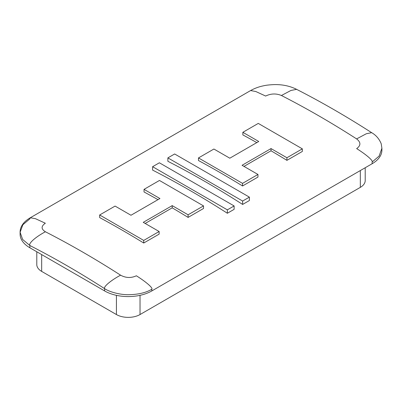 <?xml version="1.0" encoding="UTF-8"?>
<svg xmlns="http://www.w3.org/2000/svg" width="402" height="402" viewBox="0 0 402 402"><rect width="100%" height="100%" fill="white"/><g stroke="black" fill="none" stroke-linecap="round" stroke-linejoin="round"><path stroke-width="0.6" d="M29.879 247.778L104.62 290.932A33.381 19.271 180 0 0 151.825 290.932L372.121 163.745A33.381 19.271 180 0 0 381.9 150.117L381.9 148.248L379.146 156.046L372.121 162.056C373.518 160.89 366.498 154.77 356.659 148.594C360.971 145.519 360.956 142.288 356.614 138.906C331.549 122.781 306.485 108.309 281.42 95.495L290.978 90.445L296.626 89.355C289.731 85.912 282.048 84.34 273.576 84.626C269.194 84.842 265.843 85.239 263.526 85.807C258.978 86.716 254.672 88.299 250.607 90.561L255.762 91.5L265.637 96.043L255.762 91.5L250.607 90.561L30.306 217.748L29.879 218.834L22.854 224.753L20.1 232.281L22.638 239.466L29.879 245.516C28.23 243.491 35.612 236.949 45.386 231.763C70.45 244.582 95.515 259.054 120.58 275.179C125.841 278.023 131.102 278.224 136.363 275.782C146.197 281.958 153.222 288.078 151.825 289.244C145.911 292.772 138.032 294.591 128.198 294.706C120.711 294.772 110.148 292.319 104.62 288.666C79.707 272.636 54.793 258.25 29.879 245.516L29.879 247.778A33.381 19.271 180 0 1 20.1 234.15L20.1 232.281C20.055 228.567 21.633 222.829 30.306 217.748L35.466 218.688L45.341 223.231C41.029 226.21 41.044 229.06 45.386 231.763M356.614 138.906L366.312 133.75L371.654 132.67C346.645 116.58 321.63 102.138 296.606 89.344M120.58 275.179C110.846 280.39 103.254 286.807 104.62 288.666L104.62 290.932M281.42 95.495C276.159 93.319 270.898 93.505 265.637 96.043M365.212 167.734L365.212 180.553A16.688 9.638 180 0 1 360.323 187.367L140.027 314.55A16.688 9.638 180 0 1 116.424 314.55L41.677 271.4A16.688 9.638 180 0 1 36.788 264.586L36.788 251.768M144.037 189.362L159.931 198.538L130.977 215.256L115.083 206.08L99.666 214.98L143.725 240.421L159.142 231.517L143.253 222.341L172.202 205.623L188.096 214.799L203.518 205.899L159.458 180.458L144.037 189.362L144.037 191.97A930.188 537.047 60 0 1 157.991 199.658M145.167 223.447L172.202 207.839A930.188 537.047 60 0 1 188.096 217.407L203.518 208.502L203.518 205.899M99.666 214.98L99.666 217.588A930.188 537.047 60 0 1 143.725 243.024L159.142 234.125L159.142 231.517M152.614 166.694L152.614 170.101A930.188 537.047 60 0 1 227.356 213.256L234.125 209.352L234.125 205.945L159.378 162.79L152.614 166.694L227.356 209.849L234.125 205.945M167.875 157.885L167.875 161.292A930.188 537.047 60 0 1 242.622 204.442L249.386 200.538L249.386 197.131L174.644 153.976L167.875 157.885L242.622 201.035L249.386 197.131M242.858 132.308L258.747 141.484L229.798 158.202L213.904 149.026L198.482 157.931L242.542 183.367L257.963 174.463L242.069 165.287L271.023 148.574L286.917 157.75L302.334 148.846L258.275 123.409L242.858 132.308L242.858 134.916A930.188 537.047 60 0 1 256.813 142.604M243.989 166.393L271.023 150.785A930.188 537.047 60 0 1 286.917 160.353L302.334 151.453L302.334 148.846M198.482 157.931L198.482 160.534A930.188 537.047 60 0 1 242.542 185.975L257.963 177.071L257.963 174.463M286.917 157.75L286.917 160.353M271.023 148.574L271.023 150.785M242.542 183.367L242.542 185.975M242.622 201.035L242.622 204.442M227.356 209.849L227.356 213.256M172.202 205.623L172.202 207.839M143.725 240.421L143.725 243.024M188.096 214.799L188.096 217.407M41.677 254.592L41.677 271.4M116.424 314.55L116.424 295.329M140.027 295.329L140.027 314.55M360.323 187.367L360.323 170.559M151.825 290.932L151.825 289.244M372.121 163.745L372.121 162.056M381.9 148.248L381.202 143.725C379.197 138.856 376.011 135.167 371.639 132.66"/></g></svg>
